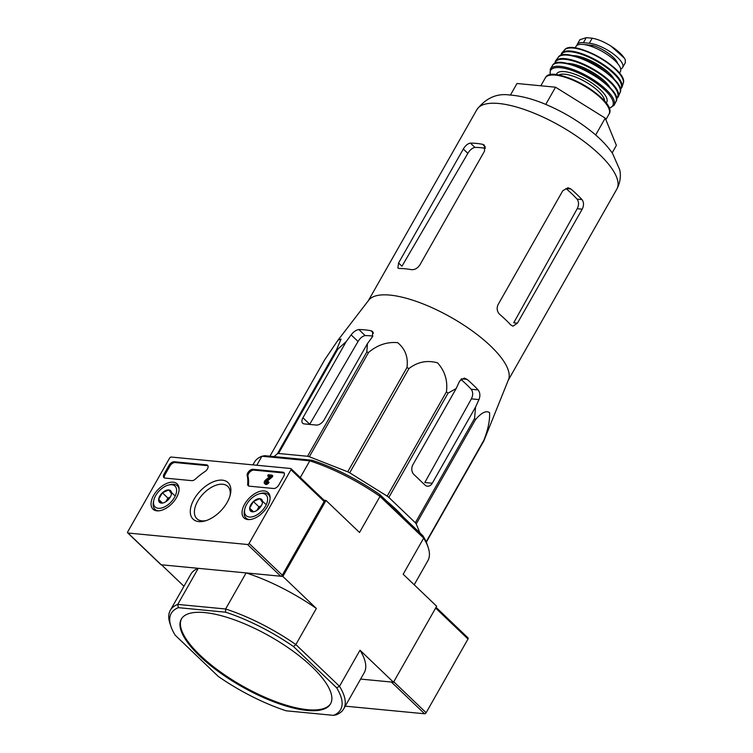 <?xml version="1.0" encoding="UTF-8"?>
<svg xmlns="http://www.w3.org/2000/svg" width="753" height="753" viewBox="0 0 753 753"><rect width="100%" height="100%" fill="white"/><g stroke="black" fill="none" stroke-linecap="round" stroke-linejoin="round"><path stroke-width="1.13" d="M338.059 340.092L368.725 300.193A80.477 27.004 29.6 0 1 485.186 341.1A80.477 27.004 29.6 0 1 508.51 379.606L483.793 441.013A89.983 30.195 29.6 0 0 483.887 440.204C488.113 429.398 490.005 420.202 489.563 412.597C486.061 410.347 481.374 412.7 475.472 419.666A89.983 30.195 29.6 0 0 474.569 418.47L475.557 407.044L478.964 399.589C480.405 395.871 480.122 392.652 478.127 389.932A86.604 29.066 -150.4 0 0 467.058 379.352L464.272 378.1L459.603 381.074L456.196 388.529L448.082 393.141A89.983 30.195 29.6 0 0 446.416 391.871C447.884 380.802 444.938 371.135 437.597 362.871C427.205 359.962 417.651 361.854 408.954 368.546A89.983 30.195 29.6 0 0 406.968 367.549C408.352 357.261 405.255 348.968 397.688 342.662C387.07 341.711 377.366 344.978 368.575 352.47A89.983 30.195 29.6 0 0 366.815 351.999L367.455 343.613L372.368 336.911L372.726 331.546L370.994 330.718A86.604 29.066 -150.4 0 0 358.852 329.55C356.197 329.908 353.628 331.687 351.133 334.878L346.22 341.57L337.758 349.213A89.983 30.195 29.6 0 0 336.695 349.411L341.062 339.066L338.059 340.092L324.769 359.661L269.932 456.205M456.196 388.529L412.908 464.723A6.956 5.243 95.5 0 0 413.821 474.39L424.89 484.97A6.956 5.243 95.5 0 0 427.459 486.203A6.956 5.243 95.5 0 0 432.278 483.238L475.557 407.044M478.127 389.932L471.19 389.263C473.11 391.946 473.176 395.146 471.387 398.864L424.814 482.522L432.278 483.238M274.064 456.6L277.452 453.683A89.983 30.195 29.6 0 1 278.525 453.485L307.572 456.271A89.983 30.195 29.6 0 1 309.342 456.742L347.735 471.811A89.983 30.195 29.6 0 1 349.721 472.818L387.183 496.142A89.983 30.195 29.6 0 1 388.849 497.413L415.336 522.742A89.983 30.195 29.6 0 1 416.24 523.937L419.92 532.926M387.202 501.63A78.105 26.214 29.6 0 1 403.504 517.226M346.22 341.57L302.932 417.764A6.956 3.934 -46.3 0 0 302.678 423.233A6.956 3.934 -46.3 0 0 304.25 423.901L316.382 425.069A6.956 3.934 -46.3 0 0 324.176 419.807L367.455 343.613M302.932 417.764L309.728 424.268L358.042 341.486C360.235 337.984 362.607 336.017 365.186 335.603A76.062 25.527 -150.4 0 1 372.895 336.083M277.452 453.683L336.695 349.411M278.525 453.485L337.758 349.213M307.572 456.271L366.815 351.999M309.342 456.742L368.575 352.47M347.735 471.811L406.968 367.549M349.721 472.818L408.954 368.546M387.183 496.142L446.416 391.871M388.849 497.413L448.082 393.141M415.336 522.742L474.569 418.47M416.24 523.937L475.472 419.666M426.142 541.849L483.887 440.204M426.302 542.216L483.793 441.013M312.053 666.885A85.804 28.793 -150.4 0 0 204.75 612.575A85.804 28.793 -150.4 0 0 181.313 619.117A85.804 28.793 -150.4 0 0 241.694 686.548A85.804 28.793 -150.4 0 0 330.529 703.886A85.804 28.793 -150.4 0 0 312.053 666.885M293.529 646.563L336.638 687.79A97.401 32.69 29.6 0 1 333.504 715.35L286.206 710.813A97.401 32.69 29.6 0 1 218.314 676.448L175.195 635.212A97.401 32.69 29.6 0 1 171.035 626.675A97.401 32.69 29.6 0 1 178.339 607.662L225.627 612.198A97.401 32.69 29.6 0 1 293.529 646.563L295.854 644.559L316.354 608.462L282.864 576.431L326.021 500.453L324.091 500.265M345.241 706.163L424.57 713.769L391.381 682.03L360.621 679.084L393.499 682.237L436.665 606.25L403.166 574.219L423.666 538.131L422.97 535.835L379.851 494.599A97.401 32.69 -150.4 0 0 311.958 460.234L264.661 455.697L261.912 456.243L256.792 465.26M225.627 612.198L225.618 608.998A99.725 33.471 29.6 0 1 295.854 644.559L339.499 686.294L360 650.206L393.499 682.237M379.851 494.599L380.02 496.396L423.666 538.131A99.725 33.471 -150.4 0 1 428.071 547.102A99.725 33.471 -150.4 0 1 427.873 560.703L414.197 584.77M300.306 477.524L309.784 460.836A99.725 33.471 -150.4 0 1 380.02 496.396L359.52 532.484L326.021 500.453M282.864 576.431L246.118 572.911L225.618 608.998L177.746 604.405L198.246 568.317L161.5 564.797L183.967 586.276M311.958 460.234L309.784 460.836L261.912 456.243A99.725 33.471 -150.4 0 0 254.458 462.182L252.923 464.883M428.071 547.102L427.13 544.372A97.401 32.69 -150.4 0 0 422.97 535.835M316.354 608.462A99.725 33.471 -150.4 0 0 246.118 572.911M171.035 626.675L170.093 623.945A99.725 33.471 29.6 0 1 170.291 610.344A99.725 33.471 29.6 0 1 177.746 604.405L178.339 607.662M198.246 568.317A99.725 33.471 -150.4 0 0 190.791 574.257L170.291 610.344M336.638 687.79L339.499 686.294A99.725 33.471 29.6 0 1 343.707 708.865L364.207 672.768A99.725 33.471 -150.4 0 0 360 650.206M343.707 708.865A99.725 33.471 29.6 0 1 336.252 714.804L333.504 715.35M181.539 618.75A85.804 28.793 -150.4 0 0 242.127 685.785A85.804 28.793 -150.4 0 0 330.736 703.5M612.151 152.85L616.387 145.385L605.233 118.136L555.535 87.197L517 83.498L510.43 95.066M555.535 87.197L545.756 104.413M605.233 118.136L595.651 135.003M471.19 389.263A76.062 25.527 -150.4 0 0 460.855 379.314M582.003 199.592L577.052 199.112A72.966 24.482 -150.4 0 0 565.983 188.532L570.934 189.012L568.035 187.751L562.82 190.669L498.072 304.645C496.453 308.363 496.999 311.61 499.719 314.377A80.477 27.004 29.6 0 1 510.779 324.957L513.028 326.153L517.433 323.159L582.182 209.183C583.999 205.484 583.942 202.284 582.003 199.592A80.477 27.004 -150.4 0 0 570.934 189.012M577.052 199.112C578.953 201.795 579.01 204.995 577.212 208.713L513.715 322.802L517.433 323.159M463.321 149.019L398.572 262.985L397.885 268.03L399.222 268.482A80.477 27.004 29.6 0 1 411.354 269.649C414.649 269.922 417.473 268.379 419.816 265.028L484.555 151.052L484.377 145.169L482.579 144.284A80.477 27.004 -150.4 0 0 470.437 143.117C467.848 143.512 465.476 145.48 463.321 149.019L467.848 153.348C470.032 149.838 472.395 147.861 474.955 147.437A72.966 24.482 -150.4 0 1 485.431 148.303M398.572 262.985L401.961 266.233L467.848 153.348M424.57 713.769A1.393 0.791 -46.3 0 0 426.123 712.715L467.999 639.015A1.393 0.791 -46.3 0 0 468.046 637.923L436.053 607.332M290.969 469.74L249.102 543.44A1.393 0.791 133.7 0 1 247.549 544.494L128.01 533.02A1.393 0.791 133.7 0 1 127.69 532.889A1.393 0.791 133.7 0 1 127.746 531.797L169.613 458.097A1.393 0.791 133.7 0 1 171.166 457.043L290.705 468.507A1.393 0.791 133.7 0 1 291.025 468.648A1.393 0.791 133.7 0 1 290.969 469.74L324.166 501.479L282.3 575.179A1.393 0.791 133.7 0 1 280.737 576.233L161.198 564.769A1.393 0.791 133.7 0 1 160.888 564.628A1.393 0.791 133.7 0 1 160.737 564.326M323.903 500.246A1.393 0.791 133.7 0 1 324.214 500.387A1.393 0.791 133.7 0 1 324.166 501.479M278.789 484.998L283.749 476.254A4.64 2.617 133.7 0 0 283.919 472.611A4.64 2.617 133.7 0 0 282.874 472.169L252.999 469.298A4.64 2.617 133.7 0 0 248.838 471.406A4.64 2.617 133.7 0 0 247.182 475.623A46.385 26.204 133.7 0 1 247.671 484.047A4.64 2.617 133.7 0 0 248.179 485.713A4.64 2.617 133.7 0 0 249.224 486.165L273.593 488.499A4.64 2.617 133.7 0 0 278.789 484.998M206.557 464.846L174.254 461.749A4.64 2.617 133.7 0 0 169.067 465.25L164.098 473.995A4.64 2.617 133.7 0 0 163.928 477.637A4.64 2.617 133.7 0 0 164.973 478.08L191.77 480.649A4.64 2.617 133.7 0 0 195.441 479.04A46.385 26.204 133.7 0 1 204.957 471.576A4.64 2.617 133.7 0 0 207.602 465.288A4.64 2.617 133.7 0 0 206.557 464.846L207.386 465.636A4.64 2.617 133.7 0 1 207.941 465.768M194.02 499.295A25.301 14.298 133.7 0 1 218.841 480.254A25.301 14.298 133.7 0 1 230.39 494.326A25.301 14.298 133.7 0 1 204.901 520.972A25.301 14.298 133.7 0 1 194.02 499.295M244.64 504.152A17.488 9.883 133.7 0 1 268.247 492.697A17.488 9.883 133.7 0 1 263.221 512.078A17.488 9.883 133.7 0 1 244.085 517.97A17.488 9.883 133.7 0 1 244.64 504.152M153.621 495.418A17.488 9.883 133.7 0 1 177.228 483.963A17.488 9.883 133.7 0 1 172.202 503.343A17.488 9.883 133.7 0 1 153.066 509.235A17.488 9.883 133.7 0 1 153.621 495.418M206.162 520.596A22.355 12.632 133.7 0 1 197.079 518.902A22.355 12.632 133.7 0 1 197.71 501.159A22.355 12.632 133.7 0 1 227.971 486.598A22.355 12.632 133.7 0 1 230.06 495.596M164.427 477.948A4.64 2.617 133.7 0 1 164.935 474.785L169.896 466.051A4.64 2.617 133.7 0 1 175.091 462.54L207.386 465.636M248.669 486.033A4.64 2.617 133.7 0 1 248.499 484.838L247.671 484.047M284.257 473.091A4.64 2.617 133.7 0 0 283.702 472.959L253.836 470.098A4.64 2.617 133.7 0 0 249.676 472.197A4.64 2.617 133.7 0 0 248.01 476.423A46.385 26.204 133.7 0 1 248.499 484.838M271.965 475.124L272.802 475.915L272.153 477.063L271.325 476.263L271.965 475.124L268.275 474.776L267.626 475.915L270.214 476.16L265.498 480.113A2.786 1.572 133.7 0 0 264.501 483.417A2.786 1.572 133.7 0 0 268.247 481.581L267.343 481.487A1.393 0.791 133.7 0 1 265.47 482.409A1.393 0.791 133.7 0 1 265.931 480.791L271.325 476.263M269.452 476.8L267.626 475.915M268.247 481.581L269.075 482.372A2.786 1.572 133.7 0 1 265.338 484.207L264.501 483.417M266.186 482.485A1.393 0.791 133.7 0 1 266.76 481.591L265.931 480.791M272.153 477.063L266.76 481.591M252.34 511.833A8.038 4.537 133.7 0 1 249.667 508.106A8.038 4.537 133.7 0 1 253.403 501.526L259.823 498.665L262.505 502.392A8.038 4.537 133.7 0 1 262.373 503.164A8.038 4.537 133.7 0 1 258.768 508.972A8.038 4.537 133.7 0 1 254.279 511.626A8.038 4.537 133.7 0 1 252.34 511.833L249.667 508.106L253.403 501.526A8.038 4.537 133.7 0 1 259.823 498.665A8.038 4.537 133.7 0 1 262.505 502.392M246.673 504.35A14.382 8.123 133.7 0 1 259.305 493.827A14.382 8.123 133.7 0 1 267.23 501.987A14.382 8.123 133.7 0 1 253.319 516.53A14.382 8.123 133.7 0 1 244.819 508.981A14.382 8.123 133.7 0 1 246.673 504.35M259.305 493.827L260.83 493.413A16.237 9.168 133.7 0 1 268.407 494.57A16.237 9.168 133.7 0 1 270.12 498.044M249.516 519.589A16.237 9.168 133.7 0 1 245.967 518.036A16.237 9.168 133.7 0 1 244.471 510.515L244.819 508.981M261.347 505.743L258.928 506.816L257.065 510.101A6.956 3.934 133.7 0 1 261.3 505.818M265.348 503.955L259.823 498.665M258.928 506.816L253.403 501.526M253.45 511.72L249.667 508.106M161.321 503.098A8.038 4.537 133.7 0 1 158.638 499.371A8.038 4.537 133.7 0 1 162.384 492.791L168.804 489.939L171.486 493.667A8.038 4.537 133.7 0 1 171.355 494.439A8.038 4.537 133.7 0 1 167.74 500.246A8.038 4.537 133.7 0 1 163.26 502.9A8.038 4.537 133.7 0 1 161.321 503.098L158.638 499.371L162.384 492.791A8.038 4.537 133.7 0 1 168.804 489.939A8.038 4.537 133.7 0 1 171.486 493.667M155.655 495.615A14.382 8.123 133.7 0 1 168.286 485.101A14.382 8.123 133.7 0 1 176.211 493.262A14.382 8.123 133.7 0 1 162.3 507.804A14.382 8.123 133.7 0 1 153.8 500.246A14.382 8.123 133.7 0 1 155.655 495.615M168.286 485.101L169.811 484.687A16.237 9.168 133.7 0 1 177.388 485.845A16.237 9.168 133.7 0 1 179.092 489.318M158.497 510.863A16.237 9.168 133.7 0 1 154.949 509.31A16.237 9.168 133.7 0 1 153.452 501.79L153.8 500.246M170.329 497.008L167.91 498.081L166.046 501.376A6.956 3.934 133.7 0 1 170.282 497.084M174.329 495.229L168.804 489.939M167.91 498.081L162.384 492.791M162.432 502.995L158.638 499.371M576.883 45.425A22.731 7.624 29.6 0 1 577.212 44.427L579.866 39.749L586.286 37.65L592.197 38.215C597.647 39.128 603.887 41.735 610.937 46.046L624.463 58.245L625.244 59.741L625.31 62.772L622.646 67.45A22.731 7.624 29.6 0 1 620.66 68.9M577.212 44.427A22.731 7.624 29.6 0 1 583.415 42.695L589.335 43.26A22.731 7.624 29.6 0 1 612.707 53.482A22.731 7.624 29.6 0 1 622.646 67.45M575.123 47.966L576.026 46.375A25.508 8.565 29.6 0 1 602.428 51.533A25.508 8.565 29.6 0 1 620.387 71.582L619.484 73.173M584.328 44.596A2.315 0.781 29.6 0 1 584.639 44.596L592.263 45.331A2.315 0.781 29.6 0 1 592.827 45.444A20.227 6.786 29.6 0 1 617.667 63.544M478.964 399.589L471.387 398.864M351.133 334.878L358.042 341.486M476.865 109.646A80.477 27.004 29.6 0 1 560.176 125.911A80.477 27.004 29.6 0 1 616.811 189.144C620.133 182.81 621.112 176.362 619.738 169.811L612.575 153.48C607.511 146.12 600.706 138.976 592.14 132.039C578.36 120.922 563.018 111.764 546.132 104.563C532.917 98.954 520.728 95.772 509.574 95.01C496.82 93.156 485.92 98.041 476.865 109.646L368.33 300.701M467.058 379.352L461.485 378.815M358.852 329.55L365.186 335.603M370.994 330.718L373.544 333.155M582.182 209.183L577.212 208.713M482.579 144.284L485.346 146.929M470.437 143.117L474.955 147.437M435.629 608.066L467.999 639.015M393.763 681.776L426.123 712.715M282.3 575.179L249.102 543.44M280.737 576.233L247.549 544.494M161.198 564.769L128.01 533.02M175.091 462.54L174.254 461.749M164.935 474.785L164.098 473.995M169.896 466.051L169.067 465.25M248.01 476.423L247.182 475.623M253.836 470.098L252.999 469.298M283.702 472.959L282.874 472.169M586.286 37.65L583.415 42.695M592.197 38.215L589.335 43.26M540.833 85.786L545.304 77.917A36.643 12.293 29.6 0 1 583.236 85.324A36.643 12.293 29.6 0 1 609.017 114.117L605.864 119.68M550.142 75.187A35.711 11.982 29.6 0 1 583.509 84.835A35.711 11.982 29.6 0 1 608.885 108.564M558.604 75.084A26.901 9.027 29.6 0 1 585.288 81.71A26.901 9.027 29.6 0 1 604.64 101.241M556.335 74.763A28.755 9.648 29.6 0 1 586.465 79.649A28.755 9.648 29.6 0 1 606.08 103.029M550.434 74.839A35.711 11.982 29.6 0 1 587.613 77.615A35.711 11.982 29.6 0 1 609.036 108.131M550.151 74.895L550.292 69.144A36.643 12.293 29.6 0 1 588.206 76.58A36.643 12.293 29.6 0 1 614.006 105.345L615.926 101.721A36.53 12.255 29.6 0 0 590.136 73.182A36.53 12.255 29.6 0 0 552.41 65.633L552.41 65.633C558.801 50.884 625.329 88.685 615.926 101.721M557.135 63.083A36.069 12.104 29.6 0 1 590.258 72.956A36.069 12.104 29.6 0 1 615.709 96.356M574.972 65.84A27.362 9.187 29.6 0 1 604.207 82.444M566.745 63.478A28.294 9.497 29.6 0 1 591.133 71.422A28.294 9.497 29.6 0 1 610.448 88.299M554.905 63.6A35.683 11.973 29.6 0 1 592.357 69.267A35.683 11.973 29.6 0 1 616.396 98.539M554.613 63.741L555.46 61.078A36.144 12.133 29.6 0 1 592.667 68.721A36.144 12.133 29.6 0 1 618.288 96.761L620.058 92.534A35.617 11.954 29.6 0 0 594.748 65.059A35.617 11.954 29.6 0 0 558.189 57.388C565.371 44.135 627.767 79.583 620.058 92.534M563.225 55.12A35.156 11.803 29.6 0 1 594.861 64.862A35.156 11.803 29.6 0 1 619.427 87.047M580.121 57.981A26.44 8.876 29.6 0 1 608.311 73.992M572.092 55.656A27.362 9.187 29.6 0 1 595.727 63.337A27.362 9.187 29.6 0 1 614.429 79.705M560.957 55.515A34.28 11.502 29.6 0 1 596.875 61.322A34.28 11.502 29.6 0 1 620.246 89.193M560.627 55.637L561.682 53.096A34.732 11.653 29.6 0 1 597.204 60.739A34.732 11.653 29.6 0 1 621.959 87.329L623.239 83.244A33.857 11.361 29.6 0 0 599.049 57.482A33.857 11.361 29.6 0 0 564.543 49.905C572.769 38.243 629.037 70.208 623.239 83.244M570.068 47.957A32.953 11.06 29.6 0 1 599.237 57.153A32.953 11.06 29.6 0 1 622.082 77.503M592.827 45.444L592.112 46.705M592.263 45.331L591.585 46.507M613.479 47.778A26.675 8.951 29.6 0 1 623.493 56.974M508.275 380.199L616.811 189.144M160.888 564.628L127.69 532.889M324.214 500.387L291.025 468.648M245.967 518.036L247.511 519.523M268.407 494.57L269.951 496.058M154.949 509.31L156.492 510.788M177.388 485.845L178.932 487.323M545.304 77.917C551.817 62.311 619.098 100.525 609.017 114.117M609.13 108.404L614.006 105.345M550.292 69.144L552.41 65.633M616.434 98.859L618.288 96.761M555.46 61.078L558.189 57.388M620.312 89.541L621.959 87.329M561.682 53.096L564.543 49.905M624.463 58.245C621.931 54.517 617.808 50.705 612.104 46.818"/></g></svg>
